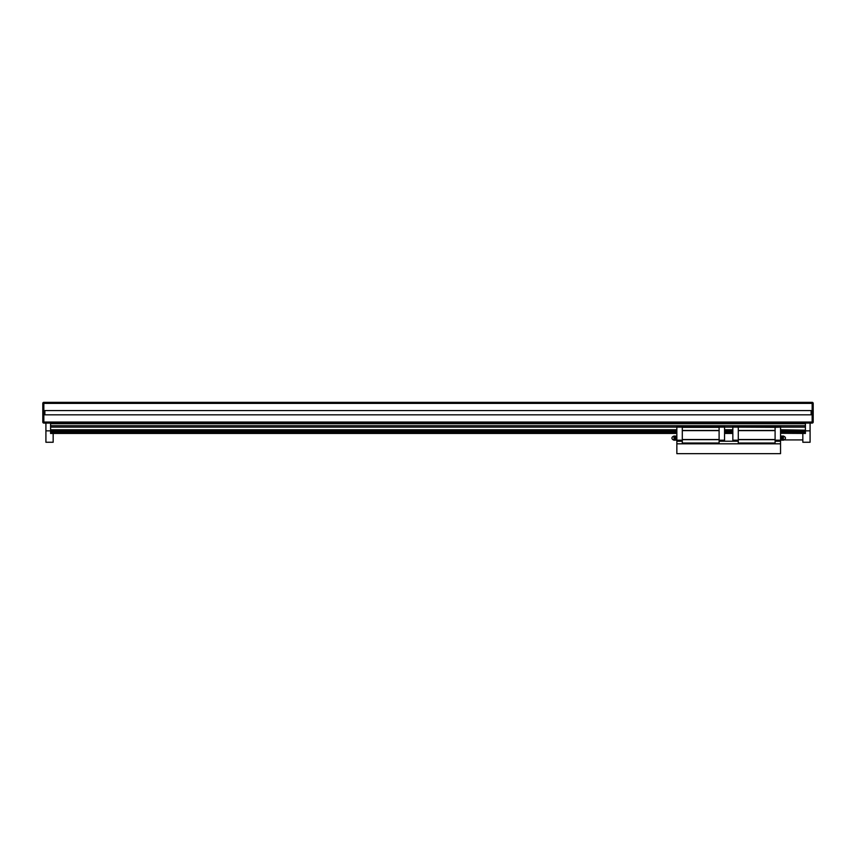 <?xml version="1.0" encoding="UTF-8"?>
<svg xmlns="http://www.w3.org/2000/svg" width="856" height="856" viewBox="0 0 856 856"><rect width="100%" height="100%" fill="white"/><g stroke="black" fill="none" stroke-linecap="round" stroke-linejoin="round"><path stroke-width="1.28" d="M812.162 423.078L43.838 423.078A1.038 1.038 0 0 1 42.8 422.04L42.8 403.379L42.8 422.04A1.038 1.038 0 0 0 43.838 423.078L43.838 402.341L812.162 402.341A1.038 1.038 0 0 1 813.2 403.379L813.2 422.04A1.038 1.038 0 0 1 812.162 423.078L812.162 422.04L42.8 422.04A1.038 1.038 0 0 0 43.838 423.078A1.038 1.038 0 0 1 42.8 422.04M811.124 410.58L44.876 410.58L44.876 414.828L811.124 414.828L811.124 410.58L811.124 414.828M44.876 410.58L44.876 414.828M42.8 403.379A1.038 1.038 0 0 1 43.838 402.341A1.038 1.038 0 0 0 42.8 403.379L812.162 403.379L812.162 422.04L813.2 422.04M53.168 433.446L53.168 442.252L45.914 442.252L45.914 423.078M45.914 430.846L50.579 430.846M802.832 433.446L802.832 442.252L810.086 442.252L810.086 423.078M810.086 430.846L805.421 430.846M50.579 433.446L676.85 433.446L50.579 433.446L50.579 423.078M805.421 433.446L780.544 433.307M732.843 433.446L724.551 433.446L732.843 433.446M732.843 433.307L724.551 433.307M676.85 433.307L50.579 433.307M805.421 433.307L805.421 430.172L780.544 430.172M732.843 430.172L724.551 430.172M676.85 430.172L50.579 430.172M805.421 430.172L780.544 429.755M732.843 429.755L724.551 429.755M676.85 429.755L50.579 429.755M805.421 429.755L805.421 427.123L780.544 427.123L780.544 441.225L780.544 440.187L775.097 440.187M732.843 427.123L724.551 427.123L724.551 441.225L719.104 441.225L738.289 441.225L732.843 441.225L732.843 426.085L780.544 426.085L780.544 427.123L775.097 427.326L732.843 427.123M682.296 440.187L676.85 440.187L676.85 427.123L682.296 427.123L682.296 443.815L719.104 443.815L719.104 427.123L724.551 427.123L724.551 426.085L676.85 426.085L676.85 427.123L50.579 427.123M805.421 427.123L805.421 425.721L50.579 425.721M805.421 425.721L805.421 423.699L50.579 423.699M805.421 423.699L805.421 423.078M675.138 440.102L676.85 440.187L676.85 453.659L780.544 453.659L780.544 441.225L775.097 441.225L780.544 441.225M775.097 427.326L775.097 443.815L738.289 443.815L738.289 427.326M782.94 436.014A2.097 1.937 90 0 0 780.897 438.112A2.097 1.937 90 0 0 782.94 440.198M783.176 438.112A1.241 1.145 90 0 0 785.252 438.85A1.241 1.145 90 0 0 783.968 436.924A1.241 1.145 90 0 0 783.176 438.112M784.267 436.474A2.097 1.937 90 0 0 781.111 438.112A2.097 1.937 90 0 0 784.267 439.738M738.289 440.187L732.843 440.187M775.097 430.44L738.289 430.44M775.097 430.622L738.289 430.622M775.097 439.535L738.289 439.535M775.097 439.663L738.289 439.663M775.097 443.034L738.289 443.034M782.48 436.046A2.076 2.076 0 0 0 782.245 436.036L780.544 436.036L780.544 433.446M674.218 438.112A1.241 1.145 90 0 1 672.142 438.85A1.241 1.145 90 0 1 673.426 436.924A1.241 1.145 90 0 1 674.218 438.112M672.142 437.373L672.335 437.095A1.712 1.584 90 0 1 675.181 438.112A1.712 1.584 90 0 1 672.335 439.128L672.142 438.85M674.785 436.977A1.455 1.338 90 0 1 674.785 439.246M673.126 436.474A2.097 1.937 90 0 1 676.272 438.112A2.097 1.937 90 0 1 673.126 439.738M674.442 436.014A2.097 1.937 90 0 1 676.486 438.112A2.097 1.937 90 0 1 674.442 440.198M676.85 443.815L780.544 443.815M676.85 441.225L682.296 441.225L676.85 441.225M682.296 443.034L719.104 443.034M785.252 437.373L785.059 437.095A1.712 1.584 90 0 0 782.202 438.112A1.712 1.584 90 0 0 785.059 439.128L785.252 438.85M682.296 439.663L719.104 439.663M682.296 439.535L719.104 439.535M682.296 430.622L719.104 430.622M682.296 430.44L719.104 430.44M682.296 427.326L719.104 427.326M719.104 440.187L724.551 440.187M782.609 436.977A1.455 1.338 90 0 0 782.609 439.246M812.162 403.379L812.162 402.341A1.038 1.038 0 0 1 813.2 403.379L812.162 403.379M805.421 432.43L780.544 432.43M732.843 432.43L724.551 432.43M676.85 432.43L50.579 432.43M805.421 432.269L780.544 432.269M732.843 432.269L724.551 432.269M676.85 432.269L50.579 432.269M805.421 431.242L780.544 431.242M732.843 431.242L724.551 431.242M676.85 431.242L50.579 431.242M805.421 431.092L780.544 431.092M732.843 431.092L724.551 431.092M676.85 431.092L50.579 431.092M782.245 440.102L780.544 440.187M676.85 436.036L675.138 436.111M784.021 439.92L802.832 439.92M673.597 439.824L675.309 438.112L673.597 436.4M783.786 439.824L782.074 438.112L783.786 436.4"/></g></svg>
